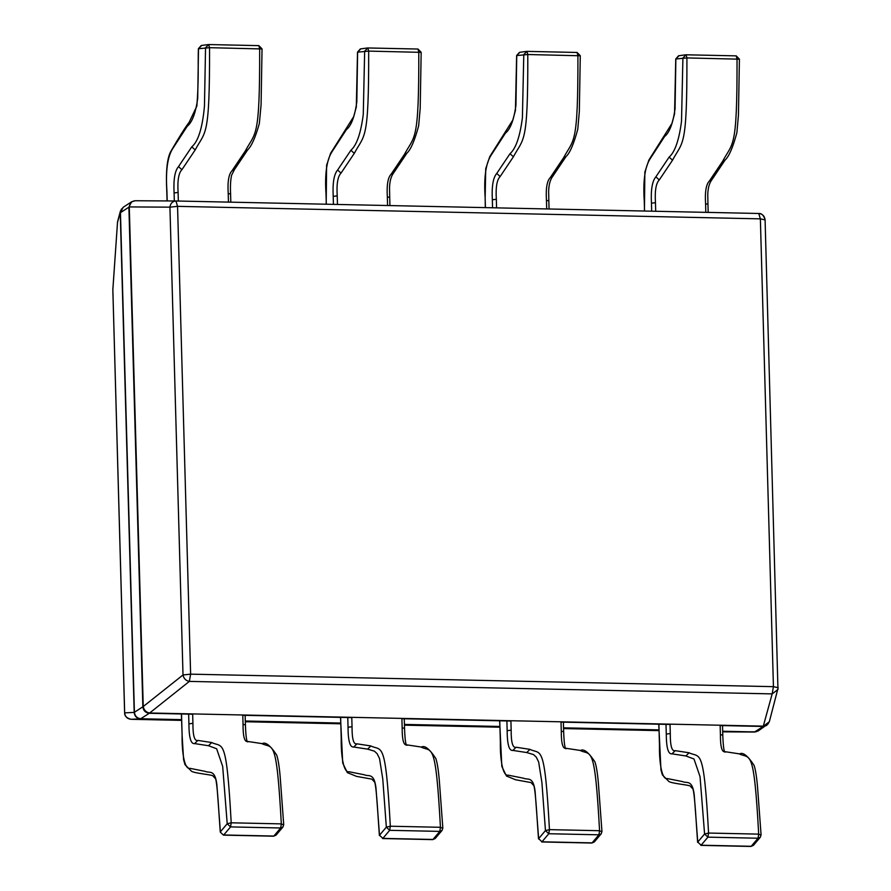 <?xml version="1.0" encoding="UTF-8"?>
<svg xmlns="http://www.w3.org/2000/svg" width="891" height="891" viewBox="0 0 891 891"><rect width="100%" height="100%" fill="white"/><g stroke="black" fill="none" stroke-linecap="round" stroke-linejoin="round"><path stroke-width="1.34" d="M124.673 713.09L124.662 712.856C125.085 716.687 127.201 718.825 131.01 719.293L181.575 720.373L130.988 719.293L140.544 718.859C136.735 718.402 134.619 716.253 134.196 712.421L143.239 706.541L183.011 674.966L169.936 207.157C170.471 203.348 172.464 201.288 175.939 200.987L758.742 213.484C762.551 213.951 764.667 216.101 765.091 219.932L777.966 689.478L772.163 693.9L189.349 681.403C185.863 680.735 183.746 678.586 183.011 674.966L190.618 674.153L189.349 681.403L149.287 713.279L140.544 718.859L181.552 719.739M175.85 200.987L135.187 200.742L175.95 200.987L177.554 206.356L190.618 674.153L773.433 686.66L760.368 218.852L177.554 206.356L169.936 207.157L129.284 206.924L120.24 212.804L117.423 222.605M192.668 714.214L149.287 713.279C145.5 712.789 143.351 710.617 142.85 706.741L128.894 207.113L131.612 201.8L123.17 207.28L120.43 211.056L117.556 221.781L112.845 289.62L124.662 712.856L134.196 712.421L120.24 212.804L121.41 209.051M117.545 221.803L112.845 289.853M756.103 731.812L722.69 731.845L754.477 732.034L763.219 726.455L772.163 693.9L773.433 686.66L778.155 687.729M765.091 219.932L760.368 218.852L758.742 213.484C761.605 213.216 763.732 215.321 765.124 219.81M181.519 713.969L182.109 734.997C181.775 752.906 184.626 769.768 189.894 768.32L205.253 771.372C209.185 773.466 214.965 768.655 216.858 784.626L220.378 831.815L227.216 823.752L231.203 822.805L230.557 826.904L227.216 823.752L222.672 766.383L216.636 748.752L208.494 745.722L194.628 743.595C190.886 744.219 188.981 737.625 188.914 723.837L188.647 714.125M276.054 835.134L273.57 836.203L276.065 835.123L282.948 826.993L280.676 827.984L281.322 823.885L283.605 824.955L282.948 826.993L283.717 824.676L280.186 776.896C279.273 766.36 278.103 759.076 276.678 755.045C270.341 745.466 265.54 741.668 262.277 743.651L247.976 741.49C244.624 742.493 242.976 736.79 243.043 724.405L242.775 714.983M182.109 735.298L183.591 759.633L185.005 764.656L191.576 771.305C195.062 773.343 210.387 774.535 212.749 775.727L215.667 778.89C217.649 786.642 218.841 813.45 220.266 832.105L223.452 835.134L220.277 832.105M243.043 724.405L245.415 724.884L245.148 715.339M192.656 713.914L192.924 723.336L188.914 723.837M340.64 717.389L341.231 738.405C340.897 756.314 343.748 773.176 349.016 771.74L364.374 774.78C368.306 776.874 374.086 772.063 375.98 788.045L379.51 835.235L386.338 827.16L390.325 826.224L389.679 830.323L386.338 827.16L382.774 779.012L379.533 758.531L377.127 753.697L374.443 751.18L367.615 749.131L353.749 747.014C350.007 747.627 348.103 741.045 348.036 727.245L347.768 717.533M435.176 838.542L432.692 839.623L435.187 838.531L442.07 830.412L439.798 831.392L440.444 827.293L442.727 828.374L442.07 830.401L442.838 828.095L439.308 780.316C438.394 769.779 437.225 762.484 435.799 758.453C429.462 748.885 424.662 745.088 421.398 747.07L407.098 744.898C403.746 745.867 402.108 740.176 402.164 727.824L401.897 718.402M382.852 838.386L379.51 835.235L382.852 838.386L432.97 839.467L439.798 831.392L389.679 830.323L382.852 838.386M402.164 727.824L404.536 728.303L404.269 718.747M351.778 717.322L352.045 726.744L348.036 727.245M499.762 720.797L500.352 741.824C500.018 759.733 502.869 776.596 508.137 775.148L523.496 778.199C527.427 780.293 533.208 775.482 535.101 791.453L538.632 838.643L545.459 830.579L549.446 829.632L548.8 833.731L545.459 830.579L541.895 782.432L538.654 761.95L536.248 757.105L533.564 754.588L526.737 752.55L512.871 750.422C509.129 751.046 507.224 744.453 507.157 730.665L506.89 720.953M594.297 841.962L591.813 843.031L594.308 841.95L601.191 833.82L598.919 834.811L599.565 830.713L601.848 831.782L601.191 833.82L601.96 831.503M541.973 841.806L538.632 838.643L541.973 841.806L592.092 842.875L598.919 834.811L548.8 833.731L541.973 841.806M510.911 720.741L511.167 730.163C511.1 742.548 512.748 748.24 516.101 747.237L529.967 749.364C540.982 754.944 544.613 741.201 549.446 829.632L599.565 830.713C594.72 742.27 591.101 756.013 580.086 750.434L566.219 748.317C562.867 749.275 561.23 743.584 561.285 731.233L563.658 731.711L563.39 722.167M511.167 730.163L507.157 730.665M658.883 724.216L659.474 745.232C659.14 763.142 661.991 780.004 667.259 778.556L682.617 781.607C686.549 783.701 692.329 778.89 694.223 794.872L697.753 842.062L704.581 833.987L708.568 833.052L707.922 837.15L704.581 833.987L700.036 776.629L694 758.998L685.858 755.958L671.992 753.842C668.25 754.454 666.345 747.872 666.279 734.073L666.011 724.361M753.418 845.37L750.935 846.45L753.43 845.359L760.313 837.239L758.041 838.219L758.687 834.121L760.97 835.201L760.313 837.228M701.094 845.214L697.753 842.062L701.094 845.214L751.213 846.294L758.041 838.219L707.922 837.15L701.094 845.214M670.032 724.149L670.288 733.571C670.221 745.956 671.87 751.659 675.222 750.656L689.088 752.772C700.103 758.352 703.734 744.609 708.568 833.052L758.687 834.121C753.842 745.689 750.222 759.433 739.207 753.853L725.341 751.726C721.988 752.728 720.34 747.037 720.407 734.652L722.779 735.131L722.523 725.575M670.288 733.571L666.279 734.073M519.921 52.313L516.747 55.498L515.934 105.506C513.817 120.096 510.331 129.284 505.475 133.093L490.83 155.635C485.706 163.888 483.813 177.91 485.15 197.713L485.428 207.625M492.556 207.781L492.333 199.773C491.632 186.397 493.102 177.621 496.744 173.444L510.008 153.697C515.833 148.619 519.954 136.668 522.393 117.879L523.785 54.563L526.949 51.377L527.795 54.518L516.747 55.565M546.695 208.94L546.461 200.352L548.834 200.831L548.689 193.592C548.555 190.696 548.566 181.887 552.71 176.385L550.27 177.587L563.535 157.841C573.849 138.417 578.103 147.048 577.914 55.587L577.067 52.458L526.993 51.377L577.067 52.458L580.286 55.732L579.317 111.787L577.769 129.273C573.782 144.041 569.85 153.163 565.963 156.638L563.535 157.841M580.164 55.777L527.795 54.518C527.984 145.979 523.73 137.348 513.416 156.771L500.152 176.518L496.744 173.444M526.481 51.411L519.464 52.335L516.635 55.532L515.432 110.473L512.793 120.073L489.749 156.671L485.729 168.689L485.15 197.713M679.042 55.732L675.868 58.917L675.055 108.925C672.939 123.504 669.453 132.703 664.597 136.512L649.951 159.055C644.828 167.308 642.934 181.33 644.271 201.121L644.549 211.033M651.677 211.189L651.455 203.193C650.753 189.816 652.223 181.04 655.876 176.852L669.13 157.106C674.955 152.027 679.076 140.087 681.515 121.287L682.907 57.971L686.115 54.785L686.916 57.926L675.868 58.984M705.817 212.348L705.583 203.761L707.955 204.239L707.81 197C707.677 194.115 707.688 185.306 711.831 179.804L709.392 181.007L722.657 161.26C732.97 141.836 737.225 150.468 737.035 59.006L736.222 55.866L686.115 54.785M739.285 59.185L686.916 57.926C687.106 149.387 682.851 140.756 672.538 160.18L659.273 179.926L655.876 176.852M360.799 48.905L357.625 52.09L356.812 102.097C354.696 116.676 351.21 125.876 346.354 129.685L331.708 152.227C326.585 160.48 324.692 174.502 326.028 194.294L326.306 204.206M333.434 204.362L333.212 196.365C332.51 182.989 333.98 174.213 337.622 170.025L350.887 150.278C356.712 145.2 360.833 133.26 363.272 114.46L364.664 51.143L367.872 47.958L368.674 51.099L357.625 52.157M387.574 205.52L387.34 196.933L389.712 197.412L389.567 190.173C389.434 187.288 389.445 178.478 393.588 172.977L391.149 174.179L404.414 154.433C414.727 135.009 418.982 143.64 418.792 52.179L417.979 49.038L367.872 47.958M421.042 52.357L368.674 51.099C368.863 142.56 364.608 133.928 354.295 153.352L341.03 173.099L337.622 170.025M201.678 45.486L198.504 48.671L197.691 98.678C195.575 113.268 192.088 122.468 187.233 126.277L172.587 148.808C167.463 157.072 165.57 171.094 166.907 190.886L167.185 200.932M174.313 200.976L174.09 192.946C173.389 179.57 174.859 170.794 178.501 166.617L191.765 146.87C198.27 141.413 202.502 127.781 204.462 105.984L205.543 47.735L208.706 44.55L258.858 45.63L262.043 48.905L261.074 104.938L259.337 123.537C255.539 137.147 251.674 145.912 247.72 149.822L245.292 151.013C255.606 131.601 259.86 140.221 259.671 48.76L258.824 45.63L208.706 44.55L209.552 47.691L198.504 48.738M261.921 48.949L209.552 47.691C209.741 139.152 205.487 130.52 195.174 149.944L181.909 169.691C178.623 172.999 177.354 180.595 178.1 192.445L178.334 201.032M228.452 202.112L228.219 193.525L230.591 194.004C230.201 186.386 230.535 180.149 231.582 175.26L234.467 169.557L247.72 149.822M174.09 192.946L178.1 192.445M123.17 207.28L120.452 212.604L134.407 712.221C134.909 716.097 137.058 718.28 140.845 718.759L181.552 719.638M135.276 200.742C131.812 201.054 129.819 203.115 129.284 206.924L143.239 706.541C143.974 710.172 146.091 712.321 149.588 712.989L763.52 726.154L769.334 721.732L766.583 725.508L763.219 726.455L720.151 725.53M670.032 724.45L561.029 722.111M510.911 721.042L401.908 718.703M351.789 717.623L242.786 715.284M245.315 721.008L340.674 723.047M404.436 724.416L499.918 726.466M563.558 727.836L659.039 729.885M722.679 731.244L754.777 731.934L758.141 730.988L754.566 732.034L722.679 731.355M658.917 729.985L563.558 727.936M499.795 726.566L404.436 724.528M340.674 723.158L245.315 721.109M245.337 721.743L340.696 723.793L245.337 721.743M404.458 725.163L499.818 727.201L404.458 725.163M563.58 728.571L658.939 730.62L563.58 728.571M768.343 723.726L758.141 730.988M192.924 723.336C192.857 735.721 194.505 741.412 197.858 740.41L211.724 742.537C222.739 748.117 226.359 734.373 231.203 822.805L281.322 823.885C276.477 735.443 272.858 749.186 261.843 743.606M273.849 836.048L280.676 827.984L230.557 826.904L223.73 834.978L273.849 836.048M181.396 713.969L182.109 734.997M211.724 742.537L208.494 745.722M262.232 743.651L247.976 741.49M197.858 740.41L194.628 743.595M352.045 726.744C351.978 739.129 353.627 744.831 356.979 743.829L370.845 745.945C381.86 751.525 385.48 737.781 390.325 826.224L440.444 827.293C435.599 738.862 431.979 752.605 420.964 747.026M370.845 745.945L367.615 749.131M421.354 747.059L407.098 744.898M356.979 743.829L353.749 747.014M561.285 731.233L561.018 721.81M601.948 831.503L598.429 783.724C597.516 773.188 596.346 765.904 594.921 761.872C588.595 752.294 583.783 748.496 580.52 750.478L580.086 750.434M529.967 749.364L526.737 752.55M580.475 750.467L566.219 748.317M516.101 747.237L512.871 750.422M720.407 734.652L720.14 725.229M760.313 837.239L761.081 834.923L757.55 787.143C756.637 776.607 755.468 769.312 754.042 765.28C747.716 755.702 742.905 751.915 739.641 753.897L739.207 753.853M689.088 752.772L685.858 755.958M739.597 753.886L725.341 751.726M675.222 750.656L671.992 753.842M500.152 176.518C496.866 179.826 495.596 187.411 496.343 199.272L496.577 207.859M546.461 200.352C545.715 188.491 546.985 180.906 550.27 177.587M548.834 200.831L549.056 208.984M496.343 199.272L492.333 199.773M513.416 156.771L510.008 153.697M485.161 198.014L485.305 207.625M659.273 179.926C655.988 183.245 654.718 190.83 655.464 202.691L655.698 211.278M705.583 203.761C704.837 191.899 706.106 184.314 709.392 181.007M686.07 54.797L736.189 55.866M707.955 204.239L708.178 212.403M655.464 202.691L651.455 203.193M711.82 179.815L725.085 160.068L722.657 161.26M672.538 160.18L669.13 157.106M341.03 173.099C337.745 176.418 336.475 184.003 337.221 195.864L337.455 204.451M387.34 196.933C386.605 185.105 387.875 177.509 391.149 174.179M367.827 47.969L417.946 49.038M389.712 197.412L389.935 205.576M337.221 195.864L333.212 196.365M393.577 172.988L406.842 153.241L404.414 154.433M354.295 153.352L350.887 150.278M228.219 193.525C227.472 181.664 228.742 174.079 232.028 170.76L245.292 151.013M191.765 146.87L195.174 149.944M232.028 170.76L234.456 169.568M178.501 166.617L181.909 169.691M112.823 289.107L124.629 712.967C124.517 715.952 126.633 718.057 130.999 719.293M778.188 687.607L769.334 721.732M175.95 200.987L758.753 213.484M135.187 200.742L131.612 201.8M273.57 836.203L223.452 835.134M248.355 741.524C246.863 743.528 245.894 737.982 245.415 724.884M379.388 835.524C377.962 816.858 376.77 790.061 374.788 782.309L371.87 779.135L356.5 776.373L347.323 772.608L342.712 763.041L340.518 717.378M432.692 839.623L382.573 838.542M407.477 744.932C405.984 746.948 405.015 741.401 404.536 728.303M538.509 838.932C537.084 820.277 535.892 793.469 533.909 785.717L530.991 782.554L515.622 779.781L506.444 776.016L501.833 766.46L499.639 720.797M591.813 843.031L541.695 841.962M566.598 748.351C565.117 750.356 564.137 744.809 563.658 731.711M697.631 842.351C696.205 823.685 695.013 796.888 693.031 789.136L690.113 785.962C687.752 784.771 672.427 783.579 668.941 781.541L662.369 774.892L660.955 769.869L658.761 724.205M750.935 846.45L700.816 845.37M725.72 751.759C724.238 753.775 723.258 748.228 722.779 735.131M552.698 176.396L565.963 156.649M725.085 160.057C728.972 156.571 732.903 147.449 736.89 132.692L738.439 115.206L739.407 59.151L736.233 55.866M675.757 58.94L678.597 55.754L685.613 54.819M644.427 211.033L644.85 172.108L648.871 160.079L671.914 123.493L674.554 113.881L675.757 58.951M406.842 153.23C410.729 149.744 414.66 140.622 418.647 125.865L420.196 108.379L421.165 52.324M326.184 204.206L326.607 165.281L330.628 153.252L353.671 116.665L356.311 107.054L357.514 52.123L360.354 48.927L367.37 47.991M421.165 52.313L417.979 49.038M167.062 200.932L166.784 191.042C165.771 171.863 167.029 158.798 170.56 151.86C178.746 137.693 184.96 127.803 189.215 122.178L196.855 106.107C198.893 79.912 197.869 65.566 198.381 48.704M201.21 45.508L208.249 44.583M230.814 202.157L230.591 194.004M198.392 48.704L201.232 45.508"/></g></svg>
